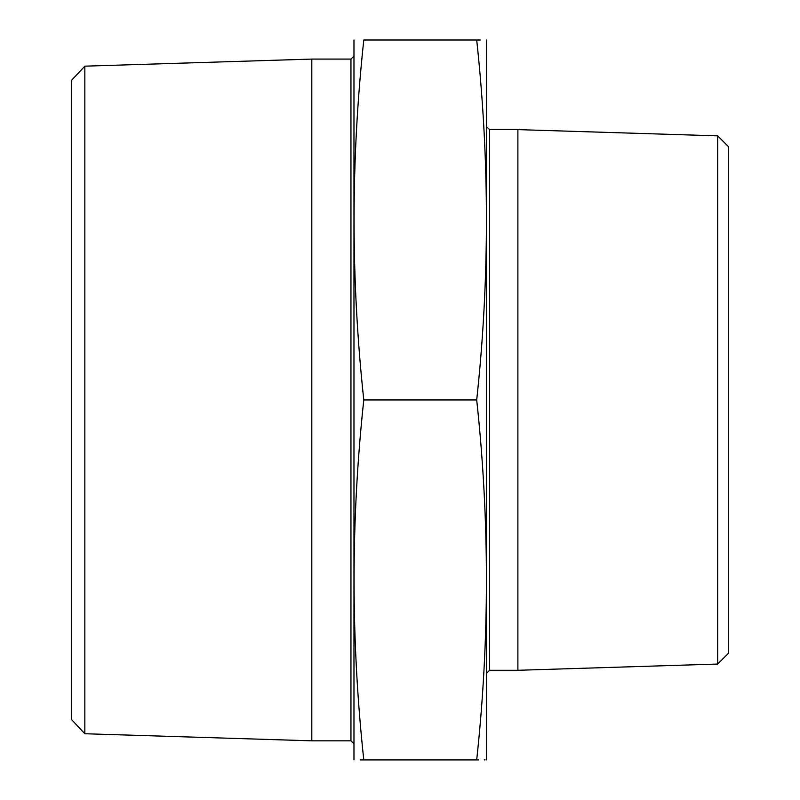 <?xml version="1.0" encoding="UTF-8"?>
<svg xmlns="http://www.w3.org/2000/svg" width="800" height="800" viewBox="0 0 800 800"><rect width="100%" height="100%" fill="white"/><g stroke="black" fill="none" stroke-linecap="round" stroke-linejoin="round"><path stroke-width="1.2" d="M478.56 759.91L476.7 759.91C489.65 759.91 489.65 759.91 476.7 759.91L360.25 759.91M485.12 759.91L484.21 759.91M363.79 759.91C350.85 759.91 350.85 759.91 363.79 759.91C350.84 639.93 350.84 519.94 363.79 399.96C350.84 279.97 350.84 159.99 363.79 40C350.85 40 350.85 40 363.79 40L480.25 40M486.52 759.91L486.52 40M353.97 759.91L353.97 40M476.7 40C489.65 40 489.65 40 476.7 40C489.66 159.99 489.66 279.97 476.7 399.96C489.66 519.94 489.66 639.93 476.7 759.91M350.96 59.08L350.96 740.83L311.81 740.83L311.81 59.08L350.96 59.08L353.66 56.38M84.84 733.74L71.54 719.57L71.54 80.34L84.84 66.17L84.84 733.74L311.81 740.83M717.66 664.05L717.66 135.86L728.46 146.65L728.46 653.26L717.66 664.05L517.89 670.29L517.89 129.62L489.54 129.62L489.54 670.29L517.89 670.29M476.7 399.96L363.79 399.96M486.84 672.99L489.54 670.29M384.58 759.91L408.23 759.91M431.93 759.91L455.59 759.91M84.84 66.17L311.81 59.08M717.66 135.86L517.89 129.62M489.54 129.62L486.84 126.92M350.96 740.83L353.66 743.53"/></g></svg>
